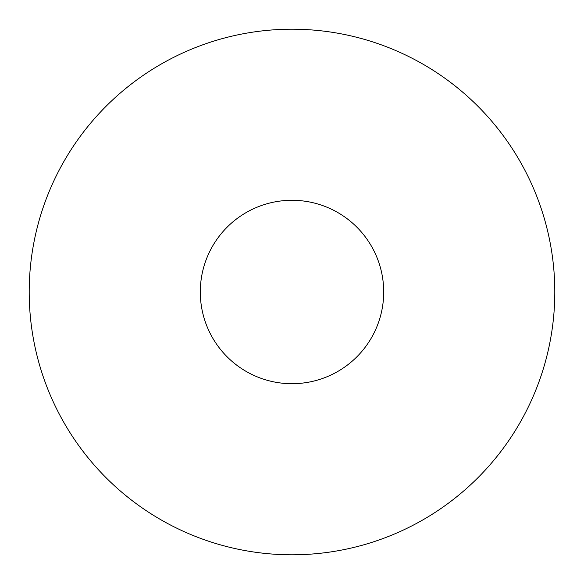 <?xml version="1.0" encoding="UTF-8"?>
<svg xmlns="http://www.w3.org/2000/svg" width="584" height="584" viewBox="0 0 584 584"><rect width="100%" height="100%" fill="white"/><g stroke="black" fill="none" stroke-linecap="round" stroke-linejoin="round"><path stroke-width="0.88" d="M383.703 292A91.703 91.703 0 0 0 292 200.29A91.703 91.703 0 0 0 200.297 292A91.703 91.703 0 0 0 292 383.703A91.703 91.703 0 0 0 383.703 292M554.8 292A262.8 262.8 0 0 0 292 29.2A262.8 262.8 0 0 0 29.2 292A262.8 262.8 0 0 0 292 554.8A262.8 262.8 0 0 0 554.8 292"/></g></svg>
